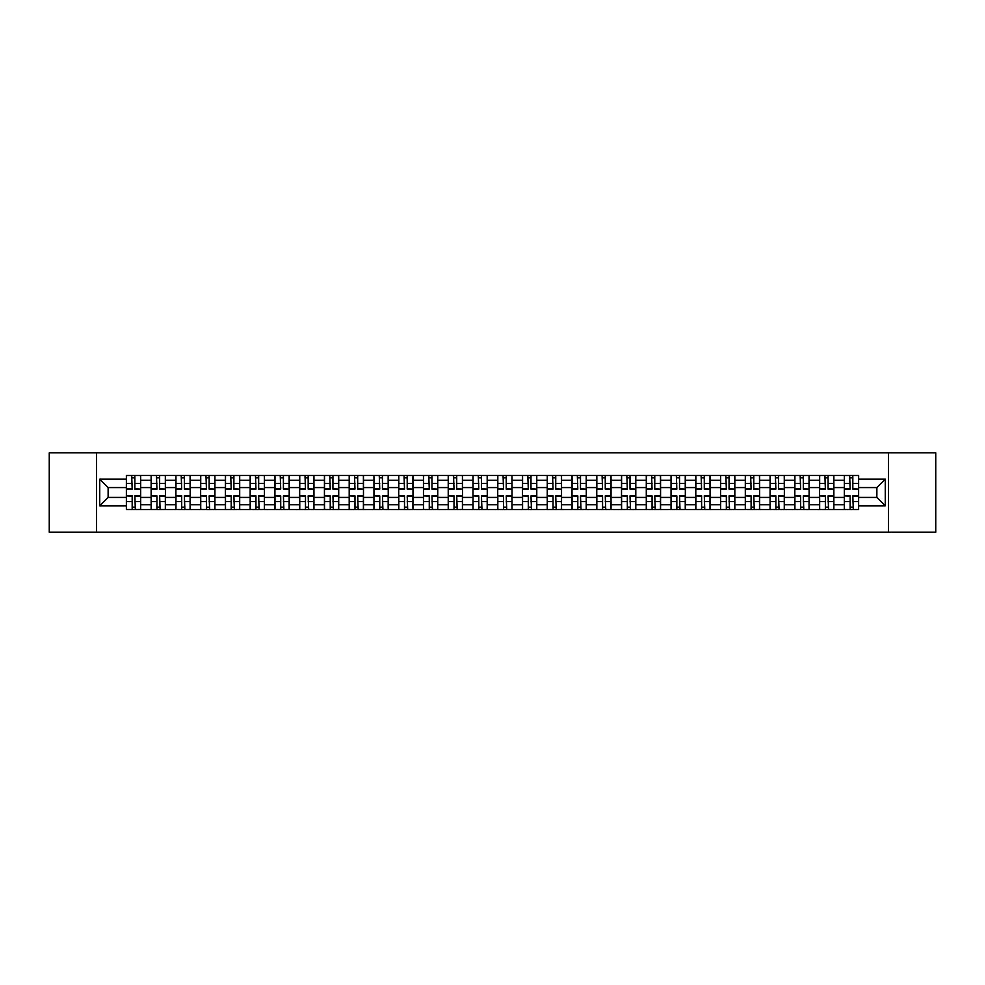 <?xml version="1.0" encoding="UTF-8"?>
<svg xmlns="http://www.w3.org/2000/svg" width="985" height="985" viewBox="0 0 985 985"><rect width="100%" height="100%" fill="white"/><g stroke="black" fill="none" stroke-linecap="round" stroke-linejoin="round"><path stroke-width="1.48" d="M888.458 532.171L935.75 532.171L935.75 452.829L49.25 452.829L49.25 532.171L888.458 532.171L888.458 452.829M151.136 509.565L151.136 480.286L140.658 480.286L140.658 509.565M140.658 480.286L140.658 475.435M151.136 480.286L151.136 475.435M165.418 475.435L165.418 509.565M175.896 509.565L175.896 475.435M190.179 475.435L190.179 509.565M200.644 509.565L200.644 475.435M214.927 475.435L214.927 509.565M225.405 509.565L225.405 475.435M239.687 475.435L239.687 509.565M250.165 509.565L250.165 475.435M264.448 475.435L264.448 509.565M274.926 509.565L274.926 475.435M289.208 475.435L289.208 509.565M299.674 509.565L299.674 475.435M313.956 475.435L313.956 509.565M324.434 509.565L324.434 475.435M338.717 475.435L338.717 509.565M349.195 509.565L349.195 475.435M363.477 475.435L363.477 509.565M373.955 509.565L373.955 475.435M388.238 475.435L388.238 509.565M398.703 509.565L398.703 475.435M412.986 475.435L412.986 509.565M423.464 509.565L423.464 475.435M437.746 475.435L437.746 509.565M448.224 509.565L448.224 475.435M462.507 475.435L462.507 509.565M472.985 509.565L472.985 475.435M487.267 475.435L487.267 509.565M497.733 509.565L497.733 475.435M512.015 475.435L512.015 509.565M522.493 509.565L522.493 475.435M536.776 475.435L536.776 509.565M547.254 509.565L547.254 475.435M561.536 475.435L561.536 509.565M572.014 509.565L572.014 475.435M586.297 475.435L586.297 509.565M596.762 509.565L596.762 475.435M611.045 475.435L611.045 509.565M621.523 509.565L621.523 475.435M635.805 475.435L635.805 509.565M646.283 509.565L646.283 475.435M660.566 475.435L660.566 509.565M671.044 509.565L671.044 475.435M685.326 475.435L685.326 509.565M695.792 509.565L695.792 475.435M710.074 475.435L710.074 509.565M720.552 509.565L720.552 475.435M734.835 475.435L734.835 509.565M745.313 509.565L745.313 475.435M759.595 475.435L759.595 509.565M770.073 509.565L770.073 475.435M784.355 475.435L784.355 509.565M794.821 509.565L794.821 475.435M809.104 475.435L809.104 509.565M819.582 509.565L819.582 475.435M833.864 475.435L833.864 509.565M844.342 509.565L844.342 475.435M844.342 497.425L833.864 497.425M819.582 497.425L809.104 497.425M794.821 497.425L784.355 497.425M770.073 497.425L759.595 497.425M745.313 497.425L734.835 497.425M720.552 497.425L710.074 497.425M695.792 497.425L685.326 497.425M671.044 497.425L660.566 497.425M646.283 497.425L635.805 497.425M621.523 497.425L611.045 497.425M596.762 497.425L586.297 497.425M572.014 497.425L561.536 497.425M547.254 497.425L536.776 497.425M522.493 497.425L512.015 497.425M497.733 497.425L487.267 497.425M472.985 497.425L462.507 497.425M448.224 497.425L437.746 497.425M423.464 497.425L412.986 497.425M398.703 497.425L388.238 497.425M373.955 497.425L363.477 497.425M349.195 497.425L338.717 497.425M324.434 497.425L313.956 497.425M299.674 497.425L289.208 497.425M274.926 497.425L264.448 497.425M250.165 497.425L239.687 497.425M225.405 497.425L214.927 497.425M200.644 497.425L190.179 497.425M175.896 497.425L165.418 497.425M151.136 497.425L140.658 497.425M844.342 487.575L833.864 487.575M819.582 487.575L809.104 487.575M794.821 487.575L784.355 487.575M770.073 487.575L759.595 487.575M745.313 487.575L734.835 487.575M720.552 487.575L710.074 487.575M695.792 487.575L685.326 487.575M671.044 487.575L660.566 487.575M646.283 487.575L635.805 487.575M621.523 487.575L611.045 487.575M596.762 487.575L586.297 487.575M572.014 487.575L561.536 487.575M547.254 487.575L536.776 487.575M522.493 487.575L512.015 487.575M497.733 487.575L487.267 487.575M472.985 487.575L462.507 487.575M448.224 487.575L437.746 487.575M423.464 487.575L412.986 487.575M398.703 487.575L388.238 487.575M373.955 487.575L363.477 487.575M349.195 487.575L338.717 487.575M324.434 487.575L313.956 487.575M299.674 487.575L289.208 487.575M274.926 487.575L264.448 487.575M250.165 487.575L239.687 487.575M225.405 487.575L214.927 487.575M200.644 487.575L190.179 487.575M175.896 487.575L165.418 487.575M151.136 487.575L140.658 487.575M108.128 497.425L126.376 497.425L126.376 487.575L108.128 487.575L108.128 497.425L99.719 505.834L99.719 479.166L126.376 479.166L126.376 487.575M858.625 487.575L858.625 497.425L876.872 497.425L876.872 487.575L858.625 487.575L858.625 475.435L126.376 475.435L126.376 479.166M858.625 479.166L885.281 479.166L885.281 505.834L858.625 505.834L858.625 497.425M126.376 497.425L126.376 509.565L858.625 509.565L858.625 505.834M126.376 505.834L99.719 505.834M96.542 532.171L96.542 452.829M134.871 507.176L132.175 507.176M132.175 477.823L134.871 477.823M159.632 507.176L156.923 507.176M156.923 477.823L159.632 477.823M184.38 507.176L181.683 507.176M181.683 477.823L184.38 477.823M209.14 507.176L206.444 507.176M206.444 477.823L209.14 477.823M233.901 507.176L231.204 507.176M231.204 477.823L233.901 477.823M258.661 507.176L255.952 507.176M255.952 477.823L258.661 477.823M283.409 507.176L280.713 507.176M280.713 477.823L283.409 477.823M308.17 507.176L305.473 507.176M305.473 477.823L308.17 477.823M332.93 507.176L330.234 507.176M330.234 477.823L332.93 477.823M357.678 507.176L354.982 507.176M354.982 477.823L357.678 477.823M382.439 507.176L379.742 507.176M379.742 477.823L382.439 477.823M407.199 507.176L404.503 507.176M404.503 477.823L407.199 477.823M431.959 507.176L429.263 507.176M429.263 477.823L431.959 477.823M456.708 507.176L454.011 507.176M454.011 477.823L456.708 477.823M481.468 507.176L478.772 507.176M478.772 477.823L481.468 477.823M506.228 507.176L503.532 507.176M503.532 477.823L506.228 477.823M530.989 507.176L528.292 507.176M528.292 477.823L530.989 477.823M555.737 507.176L553.041 507.176M553.041 477.823L555.737 477.823M580.497 507.176L577.801 507.176M577.801 477.823L580.497 477.823M605.258 507.176L602.561 507.176M602.561 477.823L605.258 477.823M630.018 507.176L627.322 507.176M627.322 477.823L630.018 477.823M654.766 507.176L652.07 507.176M652.07 477.823L654.766 477.823M679.527 507.176L676.83 507.176M676.83 477.823L679.527 477.823M704.287 507.176L701.591 507.176M701.591 477.823L704.287 477.823M729.048 507.176L726.339 507.176M726.339 477.823L729.048 477.823M753.796 507.176L751.099 507.176M751.099 477.823L753.796 477.823M778.556 507.176L775.86 507.176M775.86 477.823L778.556 477.823M803.317 507.176L800.62 507.176M800.62 477.823L803.317 477.823M828.077 507.176L825.368 507.176M825.368 477.823L828.077 477.823M852.825 507.176L850.129 507.176M850.129 477.823L852.825 477.823M99.719 479.166L108.128 487.575M876.872 497.425L885.281 505.834M876.872 487.575L885.281 479.166M134.871 488.757L140.584 489.089L134.871 489.089L134.871 475.595L140.584 475.595L137.407 475.595M140.584 488.757L140.584 475.595M132.175 477.663L134.871 477.663M129.626 475.595L126.462 475.595L126.462 489.089L132.175 489.089L131.694 475.595M126.462 475.595L135.339 475.595M132.175 496.243L126.462 495.911L132.175 495.911L132.175 509.405L126.462 509.405L129.626 509.405M126.462 496.243L126.462 509.405M134.871 507.337L132.175 507.337M137.407 509.405L140.584 509.405L140.584 495.911L134.871 495.911L135.339 509.405M140.584 509.405L131.694 509.405M159.632 488.757L165.345 489.089L159.632 489.089L159.632 475.595L165.345 475.595L162.168 475.595M165.345 488.757L165.345 475.595M156.923 477.663L159.632 477.663M154.386 475.595L151.21 475.595L151.21 489.089L156.923 489.089L156.455 475.595M151.21 475.595L160.099 475.595M184.38 488.757L190.093 489.089L184.38 489.089L184.38 475.595L190.093 475.595L186.928 475.595M190.093 488.757L190.093 475.595M181.683 477.663L184.38 477.663M179.147 475.595L175.97 475.595L175.97 489.089L181.683 489.089L181.215 475.595M175.97 475.595L184.86 475.595M156.923 496.243L151.21 495.911L156.923 495.911L156.923 509.405L151.21 509.405L154.386 509.405M151.21 496.243L151.21 509.405M159.632 507.337L156.923 507.337M162.168 509.405L165.345 509.405L165.345 495.911L159.632 495.911L160.099 509.405M165.345 509.405L156.455 509.405M181.683 496.243L175.97 495.911L181.683 495.911L181.683 509.405L175.97 509.405L179.147 509.405M175.97 496.243L175.97 509.405M184.38 507.337L181.683 507.337M186.928 509.405L190.093 509.405L190.093 495.911L184.38 495.911L184.86 509.405M190.093 509.405L181.215 509.405M209.14 488.757L214.853 489.089L209.14 489.089L209.14 475.595L214.853 475.595L211.676 475.595M214.853 488.757L214.853 475.595M206.444 477.663L209.14 477.663M203.907 475.595L200.731 475.595L200.731 489.089L206.444 489.089L205.963 475.595M200.731 475.595L209.62 475.595M233.901 488.757L239.614 489.089L233.901 489.089L233.901 475.595L239.614 475.595L236.437 475.595M239.614 488.757L239.614 475.595M231.204 477.663L233.901 477.663M228.655 475.595L225.491 475.595L225.491 489.089L231.204 489.089L230.724 475.595M225.491 475.595L234.368 475.595M258.661 488.757L264.374 489.089L258.661 489.089L258.661 475.595L264.374 475.595L261.197 475.595M264.374 488.757L264.374 475.595M255.952 477.663L258.661 477.663M253.416 475.595L250.239 475.595L250.239 489.089L255.952 489.089L255.484 475.595M250.239 475.595L259.129 475.595M206.444 496.243L200.731 495.911L206.444 495.911L206.444 509.405L200.731 509.405L203.907 509.405M200.731 496.243L200.731 509.405M209.14 507.337L206.444 507.337M211.676 509.405L214.853 509.405L214.853 495.911L209.14 495.911L209.62 509.405M214.853 509.405L205.963 509.405M231.204 496.243L225.491 495.911L231.204 495.911L231.204 509.405L225.491 509.405L228.655 509.405M225.491 496.243L225.491 509.405M233.901 507.337L231.204 507.337M236.437 509.405L239.614 509.405L239.614 495.911L233.901 495.911L234.368 509.405M239.614 509.405L230.724 509.405M255.952 496.243L250.239 495.911L255.952 495.911L255.952 509.405L250.239 509.405L253.416 509.405M250.239 496.243L250.239 509.405M258.661 507.337L255.952 507.337M261.197 509.405L264.374 509.405L264.374 495.911L258.661 495.911L259.129 509.405M264.374 509.405L255.484 509.405M283.409 488.757L289.122 489.089L283.409 489.089L283.409 475.595L289.122 475.595L285.945 475.595M289.122 488.757L289.122 475.595M280.713 477.663L283.409 477.663M278.176 475.595L275 475.595L275 489.089L280.713 489.089L280.232 475.595M275 475.595L283.889 475.595M280.713 496.243L275 495.911L280.713 495.911L280.713 509.405L275 509.405L278.176 509.405M275 496.243L275 509.405M283.409 507.337L280.713 507.337M285.945 509.405L289.122 509.405L289.122 495.911L283.409 495.911L283.889 509.405M289.122 509.405L280.232 509.405M308.17 488.757L313.883 489.089L308.17 489.089L308.17 475.595L313.883 475.595L310.706 475.595M313.883 488.757L313.883 475.595M305.473 477.663L308.17 477.663M302.937 475.595L299.76 475.595L299.76 489.089L305.473 489.089L304.993 475.595M299.76 475.595L308.65 475.595M305.473 496.243L299.76 495.911L305.473 495.911L305.473 509.405L299.76 509.405L302.937 509.405M299.76 496.243L299.76 509.405M308.17 507.337L305.473 507.337M310.706 509.405L313.883 509.405L313.883 495.911L308.17 495.911L308.65 509.405M313.883 509.405L304.993 509.405M332.93 488.757L338.643 489.089L332.93 489.089L332.93 475.595L338.643 475.595L335.466 475.595M338.643 488.757L338.643 475.595M330.234 477.663L332.93 477.663M327.685 475.595L324.521 475.595L324.521 489.089L330.234 489.089L329.753 475.595M324.521 475.595L333.398 475.595M330.234 496.243L324.521 495.911L330.234 495.911L330.234 509.405L324.521 509.405L327.685 509.405M324.521 496.243L324.521 509.405M332.93 507.337L330.234 507.337M335.466 509.405L338.643 509.405L338.643 495.911L332.93 495.911L333.398 509.405M338.643 509.405L329.753 509.405M357.678 488.757L363.403 489.089L357.678 489.089L357.678 475.595L363.403 475.595L360.227 475.595M363.403 488.757L363.403 475.595M354.982 477.663L357.678 477.663M352.445 475.595L349.269 475.595L349.269 489.089L354.982 489.089L354.514 475.595M349.269 475.595L358.158 475.595M354.982 496.243L349.269 495.911L354.982 495.911L354.982 509.405L349.269 509.405L352.445 509.405M349.269 496.243L349.269 509.405M357.678 507.337L354.982 507.337M360.227 509.405L363.403 509.405L363.403 495.911L357.678 495.911L358.158 509.405M363.403 509.405L354.514 509.405M382.439 488.757L388.152 489.089L382.439 489.089L382.439 475.595L388.152 475.595L384.975 475.595M388.152 488.757L388.152 475.595M379.742 477.663L382.439 477.663M377.206 475.595L374.029 475.595L374.029 489.089L379.742 489.089L379.262 475.595M374.029 475.595L382.919 475.595M407.199 488.757L412.912 489.089L407.199 489.089L407.199 475.595L412.912 475.595L409.735 475.595M412.912 488.757L412.912 475.595M404.503 477.663L407.199 477.663M401.966 475.595L398.79 475.595L398.79 489.089L404.503 489.089L404.022 475.595M398.79 475.595L407.679 475.595M431.959 488.757L437.672 489.089L431.959 489.089L431.959 475.595L437.672 475.595L434.496 475.595M437.672 488.757L437.672 475.595M429.263 477.663L431.959 477.663M426.714 475.595L423.55 475.595L423.55 489.089L429.263 489.089L428.783 475.595M423.55 475.595L432.427 475.595M456.708 488.757L462.421 489.089L456.708 489.089L456.708 475.595L462.421 475.595L459.256 475.595M462.421 488.757L462.421 475.595M454.011 477.663L456.708 477.663M451.475 475.595L448.298 475.595L448.298 489.089L454.011 489.089L453.543 475.595M448.298 475.595L457.188 475.595M481.468 488.757L487.181 489.089L481.468 489.089L481.468 475.595L487.181 475.595L484.004 475.595M487.181 488.757L487.181 475.595M478.772 477.663L481.468 477.663M476.235 475.595L473.059 475.595L473.059 489.089L478.772 489.089L478.291 475.595M473.059 475.595L481.948 475.595M506.228 488.757L511.941 489.089L506.228 489.089L506.228 475.595L511.941 475.595L508.765 475.595M511.941 488.757L511.941 475.595M503.532 477.663L506.228 477.663M500.996 475.595L497.819 475.595L497.819 489.089L503.532 489.089L503.052 475.595M497.819 475.595L506.709 475.595M379.742 496.243L374.029 495.911L379.742 495.911L379.742 509.405L374.029 509.405L377.206 509.405M374.029 496.243L374.029 509.405M382.439 507.337L379.742 507.337M384.975 509.405L388.152 509.405L388.152 495.911L382.439 495.911L382.919 509.405M388.152 509.405L379.262 509.405M404.503 496.243L398.79 495.911L404.503 495.911L404.503 509.405L398.79 509.405L401.966 509.405M398.79 496.243L398.79 509.405M407.199 507.337L404.503 507.337M409.735 509.405L412.912 509.405L412.912 495.911L407.199 495.911L407.679 509.405M412.912 509.405L404.022 509.405M429.263 496.243L423.55 495.911L429.263 495.911L429.263 509.405L423.55 509.405L426.714 509.405M423.55 496.243L423.55 509.405M431.959 507.337L429.263 507.337M434.496 509.405L437.672 509.405L437.672 495.911L431.959 495.911L432.427 509.405M437.672 509.405L428.783 509.405M454.011 496.243L448.298 495.911L454.011 495.911L454.011 509.405L448.298 509.405L451.475 509.405M448.298 496.243L448.298 509.405M456.708 507.337L454.011 507.337M459.256 509.405L462.421 509.405L462.421 495.911L456.708 495.911L457.188 509.405M462.421 509.405L453.543 509.405M478.772 496.243L473.059 495.911L478.772 495.911L478.772 509.405L473.059 509.405L476.235 509.405M473.059 496.243L473.059 509.405M481.468 507.337L478.772 507.337M484.004 509.405L487.181 509.405L487.181 495.911L481.468 495.911L481.948 509.405M487.181 509.405L478.291 509.405M503.532 496.243L497.819 495.911L503.532 495.911L503.532 509.405L497.819 509.405L500.996 509.405M497.819 496.243L497.819 509.405M506.228 507.337L503.532 507.337M508.765 509.405L511.941 509.405L511.941 495.911L506.228 495.911L506.709 509.405M511.941 509.405L503.052 509.405M530.989 488.757L536.702 489.089L530.989 489.089L530.989 475.595L536.702 475.595L533.525 475.595M536.702 488.757L536.702 475.595M528.292 477.663L530.989 477.663M525.744 475.595L522.579 475.595L522.579 489.089L528.292 489.089L527.812 475.595M522.579 475.595L531.457 475.595M528.292 496.243L522.579 495.911L528.292 495.911L528.292 509.405L522.579 509.405L525.744 509.405M522.579 496.243L522.579 509.405M530.989 507.337L528.292 507.337M533.525 509.405L536.702 509.405L536.702 495.911L530.989 495.911L531.457 509.405M536.702 509.405L527.812 509.405M555.737 488.757L561.45 489.089L555.737 489.089L555.737 475.595L561.45 475.595L558.286 475.595M561.45 488.757L561.45 475.595M553.041 477.663L555.737 477.663M550.504 475.595L547.328 475.595L547.328 489.089L553.041 489.089L552.573 475.595M547.328 475.595L556.217 475.595M553.041 496.243L547.328 495.911L553.041 495.911L553.041 509.405L547.328 509.405L550.504 509.405M547.328 496.243L547.328 509.405M555.737 507.337L553.041 507.337M558.286 509.405L561.45 509.405L561.45 495.911L555.737 495.911L556.217 509.405M561.45 509.405L552.573 509.405M580.497 488.757L586.21 489.089L580.497 489.089L580.497 475.595L586.21 475.595L583.034 475.595M586.21 488.757L586.21 475.595M577.801 477.663L580.497 477.663M575.265 475.595L572.088 475.595L572.088 489.089L577.801 489.089L577.321 475.595M572.088 475.595L580.978 475.595M577.801 496.243L572.088 495.911L577.801 495.911L577.801 509.405L572.088 509.405L575.265 509.405M572.088 496.243L572.088 509.405M580.497 507.337L577.801 507.337M583.034 509.405L586.21 509.405L586.21 495.911L580.497 495.911L580.978 509.405M586.21 509.405L577.321 509.405M605.258 488.757L610.971 489.089L605.258 489.089L605.258 475.595L610.971 475.595L607.794 475.595M610.971 488.757L610.971 475.595M602.561 477.663L605.258 477.663M600.025 475.595L596.848 475.595L596.848 489.089L602.561 489.089L602.081 475.595M596.848 475.595L605.738 475.595M602.561 496.243L596.848 495.911L602.561 495.911L602.561 509.405L596.848 509.405L600.025 509.405M596.848 496.243L596.848 509.405M605.258 507.337L602.561 507.337M607.794 509.405L610.971 509.405L610.971 495.911L605.258 495.911L605.738 509.405M610.971 509.405L602.081 509.405M630.018 488.757L635.731 489.089L630.018 489.089L630.018 475.595L635.731 475.595L632.555 475.595M635.731 488.757L635.731 475.595M627.322 477.663L630.018 477.663M624.773 475.595L621.597 475.595L621.597 489.089L627.322 489.089L626.842 475.595M621.597 475.595L630.486 475.595M627.322 496.243L621.597 495.911L627.322 495.911L627.322 509.405L621.597 509.405L624.773 509.405M621.597 496.243L621.597 509.405M630.018 507.337L627.322 507.337M632.555 509.405L635.731 509.405L635.731 495.911L630.018 495.911L630.486 509.405M635.731 509.405L626.842 509.405M654.766 488.757L660.479 489.089L654.766 489.089L654.766 475.595L660.479 475.595L657.315 475.595M660.479 488.757L660.479 475.595M652.07 477.663L654.766 477.663M649.534 475.595L646.357 475.595L646.357 489.089L652.07 489.089L651.602 475.595M646.357 475.595L655.247 475.595M652.07 496.243L646.357 495.911L652.07 495.911L652.07 509.405L646.357 509.405L649.534 509.405M646.357 496.243L646.357 509.405M654.766 507.337L652.07 507.337M657.315 509.405L660.479 509.405L660.479 495.911L654.766 495.911L655.247 509.405M660.479 509.405L651.602 509.405M679.527 488.757L685.24 489.089L679.527 489.089L679.527 475.595L685.24 475.595L682.063 475.595M685.24 488.757L685.24 475.595M676.83 477.663L679.527 477.663M674.294 475.595L671.117 475.595L671.117 489.089L676.83 489.089L676.35 475.595M671.117 475.595L680.007 475.595M676.83 496.243L671.117 495.911L676.83 495.911L676.83 509.405L671.117 509.405L674.294 509.405M671.117 496.243L671.117 509.405M679.527 507.337L676.83 507.337M682.063 509.405L685.24 509.405L685.24 495.911L679.527 495.911L680.007 509.405M685.24 509.405L676.35 509.405M704.287 488.757L710 489.089L704.287 489.089L704.287 475.595L710 475.595L706.824 475.595M710 488.757L710 475.595M701.591 477.663L704.287 477.663M699.054 475.595L695.878 475.595L695.878 489.089L701.591 489.089L701.111 475.595M695.878 475.595L704.767 475.595M701.591 496.243L695.878 495.911L701.591 495.911L701.591 509.405L695.878 509.405L699.054 509.405M695.878 496.243L695.878 509.405M704.287 507.337L701.591 507.337M706.824 509.405L710 509.405L710 495.911L704.287 495.911L704.767 509.405M710 509.405L701.111 509.405M729.048 488.757L734.761 489.089L729.048 489.089L729.048 475.595L734.761 475.595L731.584 475.595M734.761 488.757L734.761 475.595M726.339 477.663L729.048 477.663M723.803 475.595L720.626 475.595L720.626 489.089L726.339 489.089L725.871 475.595M720.626 475.595L729.516 475.595M726.339 496.243L720.626 495.911L726.339 495.911L726.339 509.405L720.626 509.405L723.803 509.405M720.626 496.243L720.626 509.405M729.048 507.337L726.339 507.337M731.584 509.405L734.761 509.405L734.761 495.911L729.048 495.911L729.516 509.405M734.761 509.405L725.871 509.405M753.796 488.757L759.509 489.089L753.796 489.089L753.796 475.595L759.509 475.595L756.345 475.595M759.509 488.757L759.509 475.595M751.099 477.663L753.796 477.663M748.563 475.595L745.386 475.595L745.386 489.089L751.099 489.089L750.632 475.595M745.386 475.595L754.276 475.595M751.099 496.243L745.386 495.911L751.099 495.911L751.099 509.405L745.386 509.405L748.563 509.405M745.386 496.243L745.386 509.405M753.796 507.337L751.099 507.337M756.345 509.405L759.509 509.405L759.509 495.911L753.796 495.911L754.276 509.405M759.509 509.405L750.632 509.405M778.556 488.757L784.269 489.089L778.556 489.089L778.556 475.595L784.269 475.595L781.093 475.595M784.269 488.757L784.269 475.595M775.86 477.663L778.556 477.663M773.323 475.595L770.147 475.595L770.147 489.089L775.86 489.089L775.38 475.595M770.147 475.595L779.037 475.595M775.86 496.243L770.147 495.911L775.86 495.911L775.86 509.405L770.147 509.405L773.323 509.405M770.147 496.243L770.147 509.405M778.556 507.337L775.86 507.337M781.093 509.405L784.269 509.405L784.269 495.911L778.556 495.911L779.037 509.405M784.269 509.405L775.38 509.405M803.317 488.757L809.03 489.089L803.317 489.089L803.317 475.595L809.03 475.595L805.853 475.595M809.03 488.757L809.03 475.595M800.62 477.663L803.317 477.663M798.072 475.595L794.907 475.595L794.907 489.089L800.62 489.089L800.14 475.595M794.907 475.595L803.785 475.595M800.62 496.243L794.907 495.911L800.62 495.911L800.62 509.405L794.907 509.405L798.072 509.405M794.907 496.243L794.907 509.405M803.317 507.337L800.62 507.337M805.853 509.405L809.03 509.405L809.03 495.911L803.317 495.911L803.785 509.405M809.03 509.405L800.14 509.405M828.077 488.757L833.79 489.089L828.077 489.089L828.077 475.595L833.79 475.595L830.614 475.595M833.79 488.757L833.79 475.595M825.368 477.663L828.077 477.663M822.832 475.595L819.655 475.595L819.655 489.089L825.368 489.089L824.901 475.595M819.655 475.595L828.545 475.595M825.368 496.243L819.655 495.911L825.368 495.911L825.368 509.405L819.655 509.405L822.832 509.405M819.655 496.243L819.655 509.405M828.077 507.337L825.368 507.337M830.614 509.405L833.79 509.405L833.79 495.911L828.077 495.911L828.545 509.405M833.79 509.405L824.901 509.405M852.825 488.757L858.538 489.089L852.825 489.089L852.825 475.595L858.538 475.595L855.374 475.595M858.538 488.757L858.538 475.595M850.129 477.663L852.825 477.663M847.592 475.595L844.416 475.595L844.416 489.089L850.129 489.089L849.661 475.595M844.416 475.595L853.305 475.595M850.129 496.243L844.416 495.911L850.129 495.911L850.129 509.405L844.416 509.405L847.592 509.405M844.416 496.243L844.416 509.405M852.825 507.337L850.129 507.337M855.374 509.405L858.538 509.405L858.538 495.911L852.825 495.911L853.305 509.405M858.538 509.405L849.661 509.405M819.582 480.286L809.104 480.286M794.821 480.286L784.355 480.286M770.073 480.286L759.595 480.286M745.313 480.286L734.835 480.286M720.552 480.286L710.074 480.286M695.792 480.286L685.326 480.286M671.044 480.286L660.566 480.286M646.283 480.286L635.805 480.286M621.523 480.286L611.045 480.286M596.762 480.286L586.297 480.286M572.014 480.286L561.536 480.286M547.254 480.286L536.776 480.286M522.493 480.286L512.015 480.286M497.733 480.286L487.267 480.286M472.985 480.286L462.507 480.286M448.224 480.286L437.746 480.286M423.464 480.286L412.986 480.286M398.703 480.286L388.238 480.286M373.955 480.286L363.477 480.286M349.195 480.286L338.717 480.286M324.434 480.286L313.956 480.286M299.674 480.286L289.208 480.286M274.926 480.286L264.448 480.286M250.165 480.286L239.687 480.286M225.405 480.286L214.927 480.286M200.644 480.286L190.179 480.286M175.896 480.286L165.418 480.286M844.342 480.286L833.864 480.286M819.582 504.714L809.104 504.714M794.821 504.714L784.355 504.714M770.073 504.714L759.595 504.714M745.313 504.714L734.835 504.714M720.552 504.714L710.074 504.714M695.792 504.714L685.326 504.714M671.044 504.714L660.566 504.714M646.283 504.714L635.805 504.714M621.523 504.714L611.045 504.714M596.762 504.714L586.297 504.714M572.014 504.714L561.536 504.714M547.254 504.714L536.776 504.714M522.493 504.714L512.015 504.714M497.733 504.714L487.267 504.714M472.985 504.714L462.507 504.714M448.224 504.714L437.746 504.714M423.464 504.714L412.986 504.714M398.703 504.714L388.238 504.714M373.955 504.714L363.477 504.714M349.195 504.714L338.717 504.714M324.434 504.714L313.956 504.714M299.674 504.714L289.208 504.714M274.926 504.714L264.448 504.714M250.165 504.714L239.687 504.714M225.405 504.714L214.927 504.714M200.644 504.714L190.179 504.714M175.896 504.714L165.418 504.714M151.136 504.714L140.658 504.714M844.342 504.714L833.864 504.714M134.871 483.389L140.584 483.389M126.462 488.757L132.175 488.757M126.462 483.389L132.175 483.389M132.175 501.611L126.462 501.611M140.584 496.243L134.871 496.243M140.584 501.611L134.871 501.611M159.632 483.389L165.345 483.389M151.21 488.757L156.923 488.757M151.21 483.389L156.923 483.389M184.38 483.389L190.093 483.389M175.97 488.757L181.683 488.757M175.97 483.389L181.683 483.389M156.923 501.611L151.21 501.611M165.345 496.243L159.632 496.243M165.345 501.611L159.632 501.611M181.683 501.611L175.97 501.611M190.093 496.243L184.38 496.243M190.093 501.611L184.38 501.611M209.14 483.389L214.853 483.389M200.731 488.757L206.444 488.757M200.731 483.389L206.444 483.389M233.901 483.389L239.614 483.389M225.491 488.757L231.204 488.757M225.491 483.389L231.204 483.389M258.661 483.389L264.374 483.389M250.239 488.757L255.952 488.757M250.239 483.389L255.952 483.389M206.444 501.611L200.731 501.611M214.853 496.243L209.14 496.243M214.853 501.611L209.14 501.611M231.204 501.611L225.491 501.611M239.614 496.243L233.901 496.243M239.614 501.611L233.901 501.611M255.952 501.611L250.239 501.611M264.374 496.243L258.661 496.243M264.374 501.611L258.661 501.611M283.409 483.389L289.122 483.389M275 488.757L280.713 488.757M275 483.389L280.713 483.389M280.713 501.611L275 501.611M289.122 496.243L283.409 496.243M289.122 501.611L283.409 501.611M308.17 483.389L313.883 483.389M299.76 488.757L305.473 488.757M299.76 483.389L305.473 483.389M305.473 501.611L299.76 501.611M313.883 496.243L308.17 496.243M313.883 501.611L308.17 501.611M332.93 483.389L338.643 483.389M324.521 488.757L330.234 488.757M324.521 483.389L330.234 483.389M330.234 501.611L324.521 501.611M338.643 496.243L332.93 496.243M338.643 501.611L332.93 501.611M357.678 483.389L363.403 483.389M349.269 488.757L354.982 488.757M349.269 483.389L354.982 483.389M354.982 501.611L349.269 501.611M363.403 496.243L357.678 496.243M363.403 501.611L357.678 501.611M382.439 483.389L388.152 483.389M374.029 488.757L379.742 488.757M374.029 483.389L379.742 483.389M407.199 483.389L412.912 483.389M398.79 488.757L404.503 488.757M398.79 483.389L404.503 483.389M431.959 483.389L437.672 483.389M423.55 488.757L429.263 488.757M423.55 483.389L429.263 483.389M456.708 483.389L462.421 483.389M448.298 488.757L454.011 488.757M448.298 483.389L454.011 483.389M481.468 483.389L487.181 483.389M473.059 488.757L478.772 488.757M473.059 483.389L478.772 483.389M506.228 483.389L511.941 483.389M497.819 488.757L503.532 488.757M497.819 483.389L503.532 483.389M379.742 501.611L374.029 501.611M388.152 496.243L382.439 496.243M388.152 501.611L382.439 501.611M404.503 501.611L398.79 501.611M412.912 496.243L407.199 496.243M412.912 501.611L407.199 501.611M429.263 501.611L423.55 501.611M437.672 496.243L431.959 496.243M437.672 501.611L431.959 501.611M454.011 501.611L448.298 501.611M462.421 496.243L456.708 496.243M462.421 501.611L456.708 501.611M478.772 501.611L473.059 501.611M487.181 496.243L481.468 496.243M487.181 501.611L481.468 501.611M503.532 501.611L497.819 501.611M511.941 496.243L506.228 496.243M511.941 501.611L506.228 501.611M530.989 483.389L536.702 483.389M522.579 488.757L528.292 488.757M522.579 483.389L528.292 483.389M528.292 501.611L522.579 501.611M536.702 496.243L530.989 496.243M536.702 501.611L530.989 501.611M555.737 483.389L561.45 483.389M547.328 488.757L553.041 488.757M547.328 483.389L553.041 483.389M553.041 501.611L547.328 501.611M561.45 496.243L555.737 496.243M561.45 501.611L555.737 501.611M580.497 483.389L586.21 483.389M572.088 488.757L577.801 488.757M572.088 483.389L577.801 483.389M577.801 501.611L572.088 501.611M586.21 496.243L580.497 496.243M586.21 501.611L580.497 501.611M605.258 483.389L610.971 483.389M596.848 488.757L602.561 488.757M596.848 483.389L602.561 483.389M602.561 501.611L596.848 501.611M610.971 496.243L605.258 496.243M610.971 501.611L605.258 501.611M630.018 483.389L635.731 483.389M621.597 488.757L627.322 488.757M621.597 483.389L627.322 483.389M627.322 501.611L621.597 501.611M635.731 496.243L630.018 496.243M635.731 501.611L630.018 501.611M654.766 483.389L660.479 483.389M646.357 488.757L652.07 488.757M646.357 483.389L652.07 483.389M652.07 501.611L646.357 501.611M660.479 496.243L654.766 496.243M660.479 501.611L654.766 501.611M679.527 483.389L685.24 483.389M671.117 488.757L676.83 488.757M671.117 483.389L676.83 483.389M676.83 501.611L671.117 501.611M685.24 496.243L679.527 496.243M685.24 501.611L679.527 501.611M704.287 483.389L710 483.389M695.878 488.757L701.591 488.757M695.878 483.389L701.591 483.389M701.591 501.611L695.878 501.611M710 496.243L704.287 496.243M710 501.611L704.287 501.611M729.048 483.389L734.761 483.389M720.626 488.757L726.339 488.757M720.626 483.389L726.339 483.389M726.339 501.611L720.626 501.611M734.761 496.243L729.048 496.243M734.761 501.611L729.048 501.611M753.796 483.389L759.509 483.389M745.386 488.757L751.099 488.757M745.386 483.389L751.099 483.389M751.099 501.611L745.386 501.611M759.509 496.243L753.796 496.243M759.509 501.611L753.796 501.611M778.556 483.389L784.269 483.389M770.147 488.757L775.86 488.757M770.147 483.389L775.86 483.389M775.86 501.611L770.147 501.611M784.269 496.243L778.556 496.243M784.269 501.611L778.556 501.611M803.317 483.389L809.03 483.389M794.907 488.757L800.62 488.757M794.907 483.389L800.62 483.389M800.62 501.611L794.907 501.611M809.03 496.243L803.317 496.243M809.03 501.611L803.317 501.611M828.077 483.389L833.79 483.389M819.655 488.757L825.368 488.757M819.655 483.389L825.368 483.389M825.368 501.611L819.655 501.611M833.79 496.243L828.077 496.243M833.79 501.611L828.077 501.611M852.825 483.389L858.538 483.389M844.416 488.757L850.129 488.757M844.416 483.389L850.129 483.389M850.129 501.611L844.416 501.611M858.538 496.243L852.825 496.243M858.538 501.611L852.825 501.611"/></g></svg>
